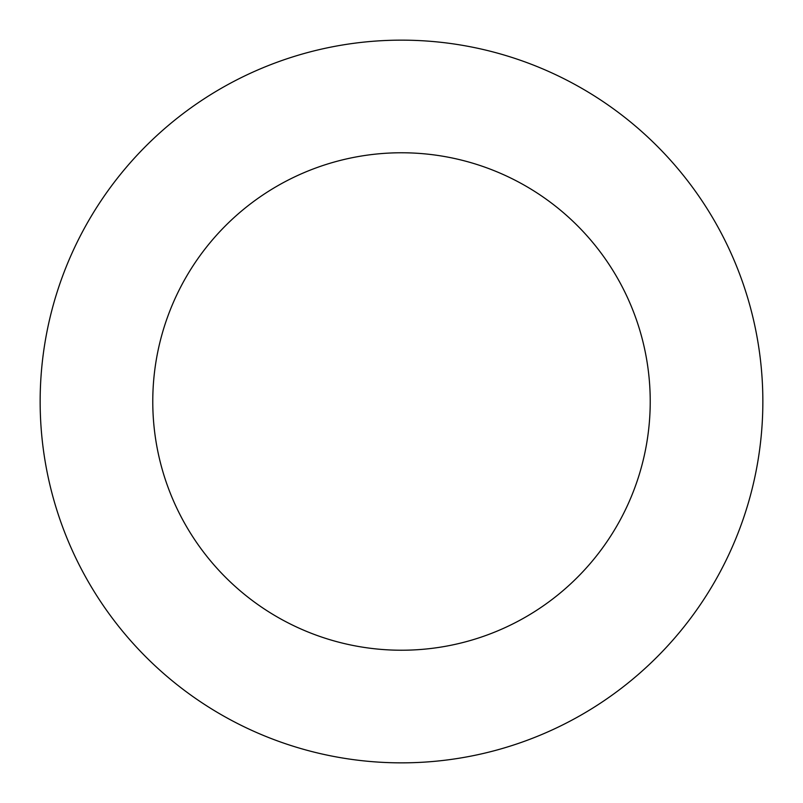 <?xml version="1.0" encoding="UTF-8"?>
<svg xmlns="http://www.w3.org/2000/svg" width="803" height="803" viewBox="0 0 803 803"><rect width="100%" height="100%" fill="white"/><g stroke="black" fill="none" stroke-linecap="round" stroke-linejoin="round"><path stroke-width="1.2" d="M152.771 401.5A248.729 248.729 0 0 1 525.865 186.095A248.729 248.729 0 0 1 525.865 616.905A248.729 248.729 0 0 1 152.771 401.5M40.15 401.5A361.35 361.35 0 0 1 582.175 88.561A361.35 361.35 0 0 1 582.175 714.439A361.35 361.35 0 0 1 40.15 401.5"/></g></svg>
